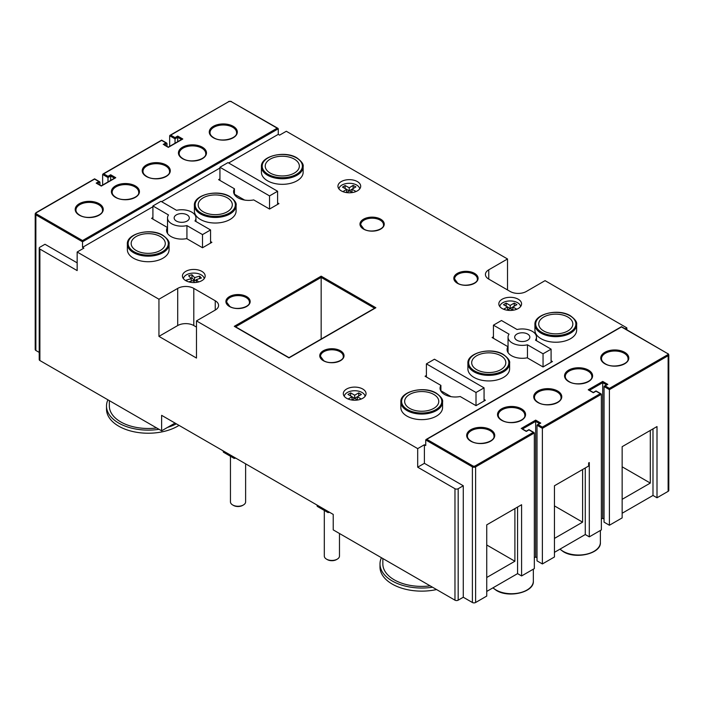 <?xml version="1.0" encoding="UTF-8"?>
<svg xmlns="http://www.w3.org/2000/svg" width="704" height="704" viewBox="0 0 704 704"><rect width="100%" height="100%" fill="white"/><g stroke="black" fill="none" stroke-linecap="round" stroke-linejoin="round"><path stroke-width="1.06" d="M337.251 559.152L336.45 559.618A6.45 3.722 180 0 1 327.334 559.618L326.524 559.152A7.586 4.382 0 0 0 337.251 559.152A7.586 4.382 0 0 0 339.478 556.054L339.478 533.5M243.408 504.97L242.598 505.437A6.45 3.722 180 0 1 233.482 505.437L232.681 504.97A7.586 4.382 0 0 0 243.408 504.97A7.586 4.382 0 0 0 245.626 501.873L245.626 463.83M179.018 425.383A41.712 24.086 180 0 1 118.721 426.175A41.712 24.086 180 0 1 106.506 409.147L106.506 406.05A41.712 24.086 180 0 1 107.923 399.81M176.343 423.834A41.712 24.086 180 0 1 167.578 427.381M159.016 429.308A41.712 24.086 180 0 1 118.721 423.078A41.712 24.086 180 0 1 106.506 406.05M436.568 589.556A41.712 24.086 180 0 1 392.225 584.074A41.712 24.086 180 0 1 380.002 567.046L380.002 563.948A41.712 24.086 180 0 1 381.427 557.718M432.511 587.215A41.712 24.086 180 0 1 392.225 580.985A41.712 24.086 180 0 1 380.002 563.948M156.658 427.953A38.87 22.44 180 0 1 120.736 421.916A38.87 22.44 180 0 1 109.349 406.05L109.349 400.638M430.162 585.86A38.87 22.44 180 0 1 394.231 579.823A38.87 22.44 180 0 1 382.844 563.948L382.844 558.536M187.097 214.861A7.586 4.382 0 0 0 178.834 213.91A7.586 4.382 0 0 0 174.152 217.958A7.586 4.382 0 0 0 176.37 221.047A7.586 4.382 0 0 0 184.633 221.998A7.586 4.382 0 0 0 189.314 217.958A7.586 4.382 0 0 0 187.097 214.861M527.63 334.057A7.586 4.382 0 0 0 519.367 333.115A7.586 4.382 0 0 0 514.686 337.154A7.586 4.382 0 0 0 516.903 340.252A7.586 4.382 0 0 0 525.166 341.202A7.586 4.382 0 0 0 529.848 337.154A7.586 4.382 0 0 0 527.63 334.057M152.909 205.955L168.494 214.958A14.221 8.21 0 0 0 167.517 217.958A14.221 8.21 0 0 0 186.93 225.597L202.514 234.599L210.558 229.953L194.973 220.95A14.221 8.21 0 0 0 195.95 217.958A14.221 8.21 0 0 0 191.787 212.15A14.221 8.21 0 0 0 176.537 210.311L160.952 201.309L152.909 205.955L152.909 219.12M493.442 325.16L509.027 334.154A14.221 8.21 0 0 0 508.05 337.154A14.221 8.21 0 0 0 527.463 344.802L543.048 353.795L551.091 349.158L535.506 340.155A14.221 8.21 0 0 0 536.483 337.154A14.221 8.21 0 0 0 532.321 331.355A14.221 8.21 0 0 0 517.07 329.516L501.486 320.514L493.442 325.16L493.442 338.316M359.718 188.883A10.428 6.019 0 0 0 356.69 185.055A10.428 6.019 0 0 0 345.682 183.674A10.428 6.019 0 0 0 338.914 188.883M204.204 278.67A10.428 6.019 0 0 0 201.177 274.85A10.428 6.019 0 0 0 190.159 273.46A10.428 6.019 0 0 0 183.401 278.67M365.086 396.326A10.428 6.019 0 0 0 362.058 392.498A10.428 6.019 0 0 0 351.041 391.116A10.428 6.019 0 0 0 344.282 396.326M520.599 306.53A10.428 6.019 0 0 0 517.572 302.711A10.428 6.019 0 0 0 506.563 301.33A10.428 6.019 0 0 0 499.796 306.53M219.938 178.869L218.601 179.643L234.432 188.778A15.171 8.756 0 0 0 233.596 191.638A15.171 8.756 0 0 0 238.04 197.833A15.171 8.756 0 0 0 253.722 199.918L269.544 209.053L278.934 203.632L277.596 202.858M152.909 217.571L151.571 218.346L167.394 227.48A15.171 8.756 0 0 0 166.566 230.34A15.171 8.756 0 0 0 171.01 236.535A15.171 8.756 0 0 0 186.683 238.621L202.514 247.755L211.895 242.334L210.558 241.56M426.404 375.47L425.066 376.244L440.898 385.387A15.171 8.756 0 0 0 440.062 388.247A15.171 8.756 0 0 0 444.506 394.434A15.171 8.756 0 0 0 460.187 396.519L476.01 405.662L485.399 400.242L484.062 399.467M493.442 336.767L492.105 337.542L507.927 346.685A15.171 8.756 0 0 0 507.1 349.545A15.171 8.756 0 0 0 511.544 355.731A15.171 8.756 0 0 0 527.217 357.817L543.048 366.96L552.429 361.539L551.091 360.765M201.846 271.366A11.378 6.565 0 0 0 189.446 269.94A11.378 6.565 0 0 0 182.424 276.003A11.378 6.565 0 0 0 185.759 280.65A11.378 6.565 0 0 0 198.15 282.075A11.378 6.565 0 0 0 205.172 276.003A11.378 6.565 0 0 0 201.846 271.366M357.359 181.579A11.378 6.565 0 0 0 344.969 180.154A11.378 6.565 0 0 0 337.946 186.217A11.378 6.565 0 0 0 341.273 190.863A11.378 6.565 0 0 0 353.672 192.289A11.378 6.565 0 0 0 360.694 186.217A11.378 6.565 0 0 0 357.359 181.579M362.727 389.013A11.378 6.565 0 0 0 350.328 387.596A11.378 6.565 0 0 0 343.306 393.659A11.378 6.565 0 0 0 346.641 398.306A11.378 6.565 0 0 0 359.031 399.731A11.378 6.565 0 0 0 366.054 393.659A11.378 6.565 0 0 0 362.727 389.013M518.241 299.226A11.378 6.565 0 0 0 505.85 297.801A11.378 6.565 0 0 0 498.828 303.873A11.378 6.565 0 0 0 502.154 308.519A11.378 6.565 0 0 0 514.554 309.945A11.378 6.565 0 0 0 521.576 303.873A11.378 6.565 0 0 0 518.241 299.226M294.351 159.13A17.063 9.856 0 0 0 275.757 156.992A17.063 9.856 0 0 0 265.223 166.091A17.063 9.856 0 0 0 270.222 173.061A17.063 9.856 0 0 0 288.816 175.199A17.063 9.856 0 0 0 299.35 166.091A17.063 9.856 0 0 0 294.351 159.13M227.313 197.833A17.063 9.856 0 0 0 208.718 195.694A17.063 9.856 0 0 0 198.185 204.794A17.063 9.856 0 0 0 203.183 211.763A17.063 9.856 0 0 0 221.778 213.902A17.063 9.856 0 0 0 232.311 204.794A17.063 9.856 0 0 0 227.313 197.833M160.283 236.535A17.063 9.856 0 0 0 141.689 234.397A17.063 9.856 0 0 0 131.155 243.496A17.063 9.856 0 0 0 136.154 250.466A17.063 9.856 0 0 0 154.748 252.604A17.063 9.856 0 0 0 165.282 243.496A17.063 9.856 0 0 0 160.283 236.535M433.778 394.434A17.063 9.856 0 0 0 415.184 392.295A17.063 9.856 0 0 0 404.65 401.403A17.063 9.856 0 0 0 409.649 408.364A17.063 9.856 0 0 0 428.243 410.502A17.063 9.856 0 0 0 438.777 401.403A17.063 9.856 0 0 0 433.778 394.434M500.817 355.731A17.063 9.856 0 0 0 482.222 353.602A17.063 9.856 0 0 0 471.689 362.701A17.063 9.856 0 0 0 476.687 369.662A17.063 9.856 0 0 0 495.282 371.8A17.063 9.856 0 0 0 505.815 362.701A17.063 9.856 0 0 0 500.817 355.731M567.846 317.029A17.063 9.856 0 0 0 549.252 314.899A17.063 9.856 0 0 0 538.718 323.998A17.063 9.856 0 0 0 543.717 330.968A17.063 9.856 0 0 0 562.311 333.098A17.063 9.856 0 0 0 572.845 323.998A17.063 9.856 0 0 0 567.846 317.029M200.499 219.498A20.856 12.038 0 0 0 223.23 222.112A20.856 12.038 0 0 0 236.104 210.989L236.104 205.418A20.856 12.038 180 0 1 223.23 216.542A20.856 12.038 180 0 1 200.499 213.928A20.856 12.038 180 0 1 194.392 205.418L194.392 210.989A20.856 12.038 0 0 0 200.499 219.498M133.47 258.201A20.856 12.038 0 0 0 156.2 260.814A20.856 12.038 0 0 0 169.074 249.691L169.074 244.121A20.856 12.038 180 0 1 156.2 255.244A20.856 12.038 180 0 1 133.47 252.63A20.856 12.038 180 0 1 127.362 244.121L127.362 249.691A20.856 12.038 0 0 0 133.47 258.201M267.538 180.805A20.856 12.038 0 0 0 290.268 183.41A20.856 12.038 0 0 0 303.142 172.286L303.142 166.716A20.856 12.038 180 0 1 290.268 177.839A20.856 12.038 180 0 1 267.538 175.226A20.856 12.038 180 0 1 261.43 166.716L261.43 172.286A20.856 12.038 0 0 0 267.538 180.805M541.033 338.703A20.856 12.038 0 0 0 563.763 341.317A20.856 12.038 0 0 0 576.638 330.194L576.638 324.614A20.856 12.038 180 0 1 563.763 335.738A20.856 12.038 180 0 1 541.033 333.133A20.856 12.038 180 0 1 534.926 324.614L534.926 330.194A20.856 12.038 0 0 0 541.033 338.703M406.965 416.108A20.856 12.038 0 0 0 429.695 418.722A20.856 12.038 0 0 0 442.57 407.59L442.57 402.019A20.856 12.038 180 0 1 429.695 413.142A20.856 12.038 180 0 1 406.965 410.538A20.856 12.038 180 0 1 400.858 402.019L400.858 407.59A20.856 12.038 0 0 0 406.965 416.108M474.003 377.406A20.856 12.038 0 0 0 496.734 380.019A20.856 12.038 0 0 0 509.608 368.896L509.608 363.317A20.856 12.038 180 0 1 496.734 374.44A20.856 12.038 180 0 1 474.003 371.835A20.856 12.038 180 0 1 467.896 363.317L467.896 368.896A20.856 12.038 0 0 0 474.003 377.406M517.572 507.056L517.572 573.628L521.594 575.951L521.594 504.733L486.737 524.858L486.737 596.077L475.614 602.501A2.279 1.311 180 0 1 472.393 602.501L463.276 597.238L458.181 600.178A2.279 1.311 180 0 1 454.969 600.178L454.969 488.717A2.279 1.311 0 0 0 458.181 488.717L458.181 600.178M486.737 591.43L517.572 573.628M486.737 577.5L514.897 561.238L514.897 508.605M486.737 544.984L514.897 561.238M554.444 552.341L585.279 534.538L589.301 536.862L589.301 462.554L588.632 462.942L588.632 466.03L554.444 485.769L554.444 556.987L542.379 563.948L537.011 560.859L537.011 425.242L538.085 424.626L542.379 427.099L600.292 393.659L596.006 391.186L593.322 392.735L588.227 389.787L602.712 381.427L607.798 384.375L605.123 385.924L609.409 388.397L667.594 354.807A1.514 0.88 180 0 0 667.594 353.566L621.474 326.938L425.735 439.947L425.735 445.518L424.398 444.743L417.692 448.615L196.478 320.901L215.248 310.068L215.248 300.775L193.802 288.394L193.802 325.547A11.378 6.565 0 0 0 177.707 325.547L158.946 336.38L158.946 299.226L77.158 252.014L77.158 270.591L39.89 249.075L39.89 360.536L161.621 430.813L175.032 423.078M585.279 467.966L585.279 534.538M554.444 538.41L582.595 522.157L582.595 469.515M554.444 505.894L582.595 522.157M652.986 428.877L652.986 495.449L657.008 497.772L668.131 491.348L668.131 355.731L609.409 389.638L609.409 525.246L622.151 517.898L622.151 446.679L657.008 426.562L657.008 497.772M622.151 513.251L652.986 495.449M622.151 499.321L650.302 483.067L650.302 430.426M622.151 466.814L650.302 483.067M39.89 360.536A2.279 1.311 180 0 1 39.222 359.603L39.222 248.142A2.279 1.311 0 0 0 39.89 249.075M39.222 352.405L35.869 350.469A2.279 1.311 180 0 1 35.2 349.545L35.2 213.928A2.279 1.311 0 0 0 35.869 214.861L35.869 350.469M667.594 354.807L668.131 355.731A2.279 1.311 0 0 0 668.8 354.807L668.8 490.415A2.279 1.311 180 0 1 668.131 491.348M609.409 525.246L604.05 522.157L604.05 386.54L605.123 385.924L604.05 386.54L609.409 389.638L609.409 388.397M604.05 519.059L602.712 518.285L601.366 519.059M589.301 536.862L601.366 529.892L601.366 394.284L600.292 393.659L601.366 394.284L542.379 428.34L542.379 563.948M537.011 557.762L535.674 556.987L534.336 557.762M521.594 575.951L534.336 568.594L534.336 432.986L475.614 466.884L475.614 602.501M161.621 430.813L161.621 415.334L333.23 514.413L333.23 529.892L454.969 600.178M234.432 194.198L244.578 200.05M440.898 390.799L451.044 396.66M102.634 185.038L102.634 174.451L103.708 173.835L107.994 176.308L110.678 174.759L115.773 177.707L101.288 186.067L96.202 183.119L98.877 181.57L94.591 179.098L36.406 212.687A1.514 0.88 180 0 0 36.406 213.928L82.526 240.557L82.526 247.368L152.909 206.73M169.664 146.335L169.664 135.749L170.738 135.133L169.664 135.749L175.032 138.846L175.032 143.238M488.752 269.817L488.752 279.101A11.378 6.565 180 0 1 485.417 274.463A11.378 6.565 180 0 1 488.752 269.817L507.522 258.975L286.308 131.261L279.602 135.133L278.265 134.358L228.659 162.994M161.621 201.696L219.938 168.027M82.526 247.368L83.864 248.142L77.158 252.014M177.707 325.547L177.707 288.394L158.946 299.226M177.707 288.394A11.378 6.565 180 0 1 193.802 288.394M215.248 300.775A11.378 6.565 180 0 1 218.583 305.422A11.378 6.565 180 0 1 215.248 310.068M625.187 328.821L626.842 327.87L545.054 280.65L526.293 291.491A11.378 6.565 180 0 1 510.198 291.491L488.752 279.101M507.522 258.975L507.522 289.942M626.842 327.87L626.842 329.78M463.276 597.238L463.276 485.769L424.398 463.329L417.692 467.192L454.969 488.717M417.692 467.192L417.692 448.615M196.478 320.901L196.478 358.054L158.946 336.38M321.165 339.064L321.165 276.162L375.866 307.745L374.792 308.361M424.398 463.329L424.398 444.743M77.158 262.847L44.986 244.27L39.89 247.21A2.279 1.311 0 0 0 39.222 248.142M82.526 240.557L277.191 128.163L278.265 128.788L278.265 134.358M196.478 327.096L193.802 325.547M463.276 485.769L458.181 488.717M602.712 518.285L602.712 381.427M535.674 556.987L535.674 421.37L522.491 428.982M107.994 181.94L107.994 176.308M99.95 185.038L99.95 182.195L98.877 181.57L99.95 182.195L97.495 183.612M110.678 180.391L110.678 174.759M166.989 146.335L166.989 143.493L161.621 140.395L102.634 174.451L107.994 177.549L110.678 176L114.479 178.191M177.707 141.689L177.707 137.298L175.032 138.846L175.032 137.606L177.707 136.066L177.707 137.298L181.509 139.498M507.927 352.396L507.927 346.685M440.898 391.098L440.898 385.387M167.394 233.2L167.394 227.48M234.432 194.498L234.432 188.778M516.789 309.223L512.882 306.97L516.903 304.647L514.219 303.098L510.198 305.422L506.176 303.098L503.501 304.647L507.522 306.97L503.606 309.223M507.258 310.218L510.198 308.519L513.146 310.218M510.198 305.422L510.198 308.519L512.882 306.97L512.882 310.068M514.219 303.098L514.219 306.196M510.198 308.519L507.522 306.97L507.522 310.068M506.176 303.098L506.176 306.196M361.275 399.018L357.359 396.757L361.381 394.434L358.706 392.885L354.684 395.208L350.662 392.885L347.978 394.434L352 396.757L348.093 399.018M351.736 400.004L354.684 398.306L357.623 400.004M354.684 395.208L354.684 398.306L357.359 396.757L357.359 399.854M358.706 392.885L358.706 395.982M354.684 398.306L352 396.757L352 399.854M350.662 392.885L350.662 395.982M188.707 281.882L193.002 280.579L194.788 282.55M198.546 281.978L196.354 279.567L201.397 278.045L199.637 276.1L194.594 277.622L191.954 274.718L188.602 275.73L191.242 278.643L186.199 280.166L187.334 281.406M196.354 279.567L196.354 282.41M199.637 276.1L199.637 278.573M196.354 280.192L194.594 280.72L191.954 277.816L190.802 278.159M194.594 277.622L194.594 280.72M191.954 274.718L191.954 277.816M191.242 278.643L191.242 281.116M356.092 191.497L352 189.27L355.898 186.877L353.135 185.381L349.237 187.766L345.101 185.513L342.496 187.106L346.641 189.358L342.91 191.646M346.579 192.597L349.395 190.863L352.466 192.526M353.223 188.522L349.237 190.863L346.641 189.446M353.135 185.381L353.135 188.47M349.237 187.766L349.237 190.863M345.101 185.513L345.101 188.522M346.641 189.358L346.447 192.57M352 189.27L352 192.28M527.463 344.802L527.463 357.958M543.048 353.795L543.048 366.96M551.091 349.158L551.091 362.314M476.01 392.498L484.062 387.86L434.456 359.216L426.404 363.862L476.01 392.498L476.01 405.662M426.404 363.862L426.404 377.018M484.062 387.86L484.062 401.016M186.93 225.597L186.93 238.753M202.514 234.599L202.514 247.755M210.558 229.953L210.558 243.109M269.544 195.897L277.596 191.25L227.99 162.606L219.938 167.253L269.544 195.897L269.544 209.053M219.938 167.253L219.938 180.418M277.596 191.25L277.596 204.406M317.935 506.51L317.09 506.018L317.09 505.094M328.152 512.406L327.923 511.35M224.083 452.329L223.238 451.836L223.238 450.912M223.238 451.836L234.071 458.093L234.071 457.169M235.347 457.899L234.3 458.225M324.306 510.444L324.306 556.054A7.586 4.382 0 0 0 326.524 559.152L327.334 559.618M230.454 456.262L230.454 501.873A7.586 4.382 0 0 0 232.681 504.97L233.482 505.437M97.266 183.744L96.202 183.119M175.032 137.606L170.738 135.133L228.923 101.543A1.514 0.88 180 0 1 231.07 101.543L278.265 128.788L82.526 241.798L35.869 214.861L36.406 213.928M114.699 178.323L115.773 177.707M177.707 136.066L182.802 139.005L181.729 139.621M182.802 139.005L168.326 147.365L164.305 145.042M164.525 144.91L166.989 143.493L165.915 142.877L163.231 144.417M606.734 384.991L607.798 384.375M472.93 465.96L426.809 439.331L425.735 439.947L472.393 466.884L472.93 465.96A1.514 0.88 180 0 0 475.077 465.96L533.262 432.362L534.336 432.986L528.968 429.889L526.293 431.438L522.271 429.114M589.301 390.412L588.227 389.787M521.198 428.49L535.674 420.13L540.769 423.078L537.011 425.242L542.379 428.34L542.379 427.099M535.674 420.13L535.674 421.37L539.475 423.562M540.769 423.078L539.695 423.694M235.356 326.938L234.291 326.322L321.165 276.162M375.866 307.745L288.992 357.905L234.291 326.322M560.067 549.094A21.806 12.593 0 0 0 563.156 551.338A21.806 12.593 0 0 0 586.916 554.066A21.806 12.593 0 0 0 600.38 542.432C601.357 553.546 575.863 559.689 563.314 551.681L559.935 549.164M493.038 587.796A21.806 12.593 0 0 0 496.126 590.04A21.806 12.593 0 0 0 519.886 592.768A21.806 12.593 0 0 0 533.342 581.134C534.318 592.249 508.834 598.391 496.285 590.383L492.906 587.866M474.54 370.902A20.099 11.607 0 0 0 502.964 370.902A20.099 11.607 0 0 0 502.964 354.49A20.099 11.607 0 0 0 474.54 354.49A20.099 11.607 0 0 0 474.54 370.902M541.57 332.2A20.099 11.607 0 0 0 569.994 332.2A20.099 11.607 0 0 0 569.994 315.797A20.099 11.607 0 0 0 541.57 315.797A20.099 11.607 0 0 0 541.57 332.2M407.502 409.605A20.099 11.607 0 0 0 435.926 409.605A20.099 11.607 0 0 0 435.926 393.193A20.099 11.607 0 0 0 407.502 393.193A20.099 11.607 0 0 0 407.502 409.605M134.006 251.706A20.099 11.607 0 0 0 162.43 251.706A20.099 11.607 0 0 0 162.43 235.294A20.099 11.607 0 0 0 134.006 235.294A20.099 11.607 0 0 0 134.006 251.706M201.036 213.004A20.099 11.607 0 0 0 229.46 213.004A20.099 11.607 0 0 0 229.46 196.592A20.099 11.607 0 0 0 201.036 196.592A20.099 11.607 0 0 0 201.036 213.004M268.074 174.302A20.099 11.607 0 0 0 296.498 174.302A20.099 11.607 0 0 0 296.498 157.89A20.099 11.607 0 0 0 268.074 157.89A20.099 11.607 0 0 0 268.074 174.302M249.418 302.166A11.378 6.565 0 0 0 246.083 297.528A11.378 6.565 0 0 0 233.684 296.102A11.378 6.565 0 0 0 226.662 302.166L229.838 306.469C236.57 310.957 250.545 306.865 249.418 302.166M246.62 296.595A12.135 7.005 180 0 1 246.62 306.504A12.135 7.005 180 0 1 229.46 306.504A12.135 7.005 180 0 1 229.46 296.595A12.135 7.005 180 0 1 246.62 296.595M383.486 224.77A11.378 6.565 0 0 0 380.151 220.123A11.378 6.565 0 0 0 367.761 218.698A11.378 6.565 0 0 0 360.738 224.77L363.906 229.064C370.638 233.561 384.613 229.46 383.486 224.77M380.688 219.19A12.135 7.005 180 0 1 380.688 229.099A12.135 7.005 180 0 1 363.528 229.099A12.135 7.005 180 0 1 363.528 219.19A12.135 7.005 180 0 1 380.688 219.19M477.338 278.951A11.378 6.565 0 0 0 474.003 274.305A11.378 6.565 0 0 0 461.604 272.879A11.378 6.565 0 0 0 454.582 278.951L457.758 283.246C464.49 287.742 478.456 283.642 477.338 278.951M474.54 273.372A12.135 7.005 180 0 1 474.54 283.281A12.135 7.005 180 0 1 457.38 283.281A12.135 7.005 180 0 1 457.38 273.372A12.135 7.005 180 0 1 474.54 273.372M343.262 356.356A11.378 6.565 0 0 0 339.935 351.71A11.378 6.565 0 0 0 327.536 350.284A11.378 6.565 0 0 0 320.514 356.356L323.69 360.65C330.422 365.147 344.388 361.046 343.262 356.356M340.472 350.777A12.135 7.005 180 0 1 340.472 360.686A12.135 7.005 180 0 1 323.312 360.686A12.135 7.005 180 0 1 323.312 350.777A12.135 7.005 180 0 1 340.472 350.777M490.626 429.73A14.027 8.105 180 0 1 490.626 441.188A14.027 8.105 180 0 1 470.782 441.188A14.027 8.105 180 0 1 470.782 429.73A14.027 8.105 180 0 1 490.626 429.73M493.979 436.075A13.27 7.665 0 0 0 490.09 430.663A13.27 7.665 0 0 0 475.622 429A13.27 7.665 0 0 0 467.43 436.075C467.394 437.888 468.635 439.578 471.161 441.153C478.958 446.327 495.15 441.751 493.979 436.075M624.694 352.326A14.027 8.105 180 0 1 624.694 363.783A14.027 8.105 180 0 1 604.85 363.783A14.027 8.105 180 0 1 604.85 352.326A14.027 8.105 180 0 1 624.694 352.326M628.047 358.67A13.27 7.665 0 0 0 624.158 353.258A13.27 7.665 0 0 0 609.699 351.595A13.27 7.665 0 0 0 601.506 358.67C601.462 360.483 602.703 362.173 605.229 363.748C613.026 368.922 629.218 364.346 628.047 358.67M557.665 391.028A14.027 8.105 180 0 1 557.665 402.486A14.027 8.105 180 0 1 537.821 402.486A14.027 8.105 180 0 1 537.821 391.028A14.027 8.105 180 0 1 557.665 391.028M561.009 397.373A13.27 7.665 0 0 0 557.128 391.961A13.27 7.665 0 0 0 542.661 390.298A13.27 7.665 0 0 0 534.468 397.373C534.424 399.186 535.674 400.875 538.199 402.45C545.996 407.625 562.188 403.049 561.009 397.373M521.462 408.83A14.027 8.105 180 0 1 521.462 420.288A14.027 8.105 180 0 1 501.618 420.288A14.027 8.105 180 0 1 501.618 408.83A14.027 8.105 180 0 1 521.462 408.83M524.814 415.175A13.27 7.665 0 0 0 520.925 409.763A13.27 7.665 0 0 0 506.466 408.1A13.27 7.665 0 0 0 498.274 415.175C498.23 416.988 499.47 418.678 501.996 420.253C509.793 425.427 525.985 420.851 524.814 415.175M588.5 370.128A14.027 8.105 180 0 1 588.5 381.586A14.027 8.105 180 0 1 568.656 381.586A14.027 8.105 180 0 1 568.656 370.128A14.027 8.105 180 0 1 588.5 370.128M591.844 376.482A13.27 7.665 0 0 0 587.963 371.061A13.27 7.665 0 0 0 573.496 369.398A13.27 7.665 0 0 0 565.303 376.482C565.268 378.286 566.509 379.975 569.034 381.55C576.831 386.725 593.023 382.149 591.844 376.482M166.179 165.009A14.027 8.105 180 0 1 166.179 176.466A14.027 8.105 180 0 1 146.335 176.466A14.027 8.105 180 0 1 146.335 165.009A14.027 8.105 180 0 1 166.179 165.009M169.532 171.354A13.27 7.665 0 0 0 165.642 165.942A13.27 7.665 0 0 0 151.184 164.278A13.27 7.665 0 0 0 142.991 171.354C142.947 173.166 144.188 174.856 146.722 176.431C154.51 181.606 170.711 177.03 169.532 171.354M233.218 126.306A14.027 8.105 180 0 1 233.218 137.764A14.027 8.105 180 0 1 213.374 137.764A14.027 8.105 180 0 1 213.374 126.306A14.027 8.105 180 0 1 233.218 126.306M236.57 132.651A13.27 7.665 0 0 0 232.681 127.239A13.27 7.665 0 0 0 218.214 125.576A13.27 7.665 0 0 0 210.021 132.651C209.986 134.464 211.226 136.154 213.752 137.729C221.549 142.903 237.741 138.327 236.57 132.651M99.15 203.711A14.027 8.105 180 0 1 99.15 215.169A14.027 8.105 180 0 1 79.306 215.169A14.027 8.105 180 0 1 79.306 203.711A14.027 8.105 180 0 1 99.15 203.711M102.494 210.056A13.27 7.665 0 0 0 98.613 204.644A13.27 7.665 0 0 0 84.146 202.981A13.27 7.665 0 0 0 75.953 210.056C75.918 211.869 77.158 213.558 79.684 215.134C87.481 220.308 103.673 215.732 102.494 210.056M202.382 147.206A14.027 8.105 180 0 1 202.382 158.664A14.027 8.105 180 0 1 182.538 158.664A14.027 8.105 180 0 1 182.538 147.206A14.027 8.105 180 0 1 202.382 147.206M205.726 153.551A13.27 7.665 0 0 0 201.846 148.139A13.27 7.665 0 0 0 187.378 146.476A13.27 7.665 0 0 0 179.186 153.551C179.15 155.364 180.391 157.054 182.917 158.629C190.714 163.803 206.906 159.227 205.726 153.551M135.344 185.909A14.027 8.105 180 0 1 135.344 197.366A14.027 8.105 180 0 1 115.5 197.366A14.027 8.105 180 0 1 115.5 185.909A14.027 8.105 180 0 1 135.344 185.909M138.697 192.254A13.27 7.665 0 0 0 134.807 186.842A13.27 7.665 0 0 0 120.349 185.178A13.27 7.665 0 0 0 112.156 192.254C112.112 194.066 113.353 195.756 115.878 197.331C123.675 202.506 139.867 197.93 138.697 192.254M374.572 308.238L321.165 277.402L235.585 326.814M472.393 602.501L472.393 466.884A2.279 1.311 0 0 0 475.614 466.884L475.077 465.96M606.505 384.859L602.712 382.668L589.521 390.28M317.09 506.018L327.923 512.274L329.19 512.081M99.634 181.755L94.591 178.842L36.027 212.652L35.2 213.928A2.279 1.311 0 0 1 35.869 213.004L36.406 212.687M277.948 128.348L231.07 101.543M228.923 101.543L169.981 135.318M667.594 353.566L621.474 326.682L426.052 439.507M509.608 363.317C510.224 360.941 508.13 357.984 503.342 354.455C491.33 346.79 466.954 352.678 467.896 363.317M576.638 324.614C577.254 322.238 575.168 319.282 570.372 315.753C558.36 308.088 533.993 313.975 534.926 324.614M442.57 402.019C443.186 399.643 441.1 396.686 436.304 393.158C424.292 385.493 399.925 391.38 400.858 402.019M169.074 244.121C169.69 241.736 167.596 238.788 162.809 235.259C150.797 227.594 126.421 233.482 127.362 244.121M236.104 205.418C236.72 203.034 234.634 200.086 229.838 196.557C217.826 188.892 193.459 194.779 194.392 205.418M303.142 166.716C303.758 164.331 301.664 161.383 296.877 157.854C284.865 150.19 260.489 156.077 261.43 166.716M600.38 542.432L600.38 530.464M533.342 581.134L533.342 569.166M508.05 337.154L508.05 352.59M536.483 337.154L536.483 340.718M167.517 217.958L167.517 233.385M195.95 217.958L195.95 221.522M234.142 458.392L223.485 452.241M235.77 458.146L234.168 458.392M328.02 512.574L329.622 512.327M317.337 506.422L327.994 512.574M115.016 177.883L101.288 185.812L96.958 183.304M102.942 174.02L161.621 140.14L166.672 143.053M182.046 139.181L168.326 147.11L163.988 144.602M607.042 384.551L604.366 386.1M601.058 393.844L596.006 390.931L593.322 392.48L588.984 389.972M534.019 432.546L528.968 429.634L526.293 431.174L521.954 428.674M540.012 423.254L537.328 424.802M235.048 326.498L288.992 357.641L375.109 307.921M668.8 354.807L667.973 353.531M231.449 101.499L228.545 101.499"/></g></svg>
